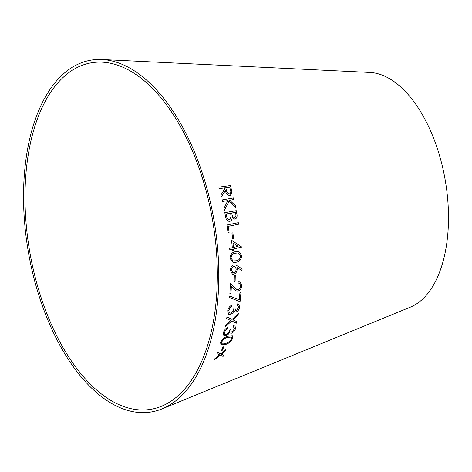 <?xml version="1.0" encoding="UTF-8"?>
<svg xmlns="http://www.w3.org/2000/svg" width="472" height="472" viewBox="0 0 472 472"><rect width="100%" height="100%" fill="white"/><g stroke="black" fill="none" stroke-linecap="round" stroke-linejoin="round"><path stroke-width="0.71" d="M162.002 408.905L410.333 307.16A119.888 63.272 -99.8 0 0 445.249 180.333A119.888 63.272 -99.8 0 0 369.971 72.458L101.917 59.525A178.469 94.188 -99.8 0 0 23.6 189.962A178.469 94.188 -99.8 0 0 162.002 408.905A178.469 94.188 -99.8 0 0 213.981 220.105A178.469 94.188 -99.8 0 0 101.917 59.525M214.902 358.649L214.341 359.9L220.212 355.151L223.097 356.425L223.645 355.186L221.38 354.183L225.445 350.838L225.952 349.54L220.737 353.888L217.468 352.372L216.967 353.658L219.574 354.844L214.902 358.649M223.108 346.153L221.575 350.489L222.536 350.136L224.07 345.799L223.108 346.153M220.648 342.436L220.902 344.743L225.339 344.513C228.554 343.675 231.026 341.581 232.761 338.235L232.442 335.916L227.923 336.194C224.76 336.99 222.336 339.073 220.648 342.436M226.283 334.536L224.849 334.424L224.536 332.353L225.645 330.111L227.48 328.589L227.758 327.32C225.545 328.512 224.1 330.312 223.421 332.725L223.852 335.557L226.047 335.739L228.318 334.206L229.693 332.377L230.13 333.073L231.634 333.179C233.605 332.229 234.903 330.666 235.534 328.494L235.038 326.075L233.433 325.745L233.144 327.067L234.124 327.373L234.413 328.884L231.982 331.863L231.026 331.798L230.784 329.568L229.728 329.934C229.303 332.022 228.153 333.551 226.283 334.536M225.303 325.568L224.961 327.114L231.752 321.001L236.454 323.167L236.791 321.644L232.991 319.857L238.053 315.19L238.33 313.603L232.065 319.408L226.943 316.983L226.672 318.576L230.814 320.559L225.303 325.568M230.82 313.131L229.516 313.048L228.802 310.606L229.711 308.198L231.445 306.647L231.599 305.266C229.445 306.434 228.147 308.328 227.693 310.942L228.684 314.299L230.702 314.452L232.879 312.901L234.1 310.959L234.808 311.898L236.177 311.974C238.1 311.054 239.274 309.408 239.705 307.042L238.679 304.163L237.268 303.885L237.103 305.319L237.953 305.585L238.59 307.402L236.401 310.541L235.51 310.482L234.938 307.927L233.888 308.269C233.664 310.541 232.637 312.163 230.82 313.131M240.059 301.691L240.985 292.575L239.912 292.882L239.245 299.797L229.787 296.074L229.209 297.407L240.059 301.691L240.962 292.563M229.888 293.631L230.985 293.313L231.351 286.533L236.378 290.953L238.159 291.029C240.313 290.144 241.534 288.303 241.823 285.507L239.935 281.731L238.153 281.701L238.112 283.129L239.493 283.188L240.744 285.743C240.537 287.684 239.699 288.97 238.224 289.613L236.903 289.554L230.36 283.625L229.888 293.631M234.33 275.701L234.195 281.33L235.133 281.082L235.274 275.459L234.33 275.701M237.204 269.01L236.973 267.518L241.664 270.391L242.266 268.987L237.044 265.724L235.127 264.851L233.687 264.869C231.581 265.671 230.46 267.512 230.324 270.391L232.454 274.226L233.841 274.208C235.888 273.483 237.009 271.754 237.204 269.01L236.973 267.518M229.947 258.284L233.068 262.438L236.1 262.243C239.375 261.866 241.298 259.624 241.876 255.523L238.49 251.446L235.617 251.712C232.366 252.024 230.478 254.213 229.947 258.284M232.448 249.234L232.59 251.104L233.681 250.856L233.54 248.98L241.452 247.151L241.428 246.832L231.575 240.283L232.318 247.688L229.681 248.302L229.811 249.847L232.448 249.234L229.787 249.847M231.941 233.032L232.613 238.867L233.557 238.673L232.885 232.843L231.941 233.032M238.566 224.241L238.319 222.678L226.932 224.985L228.035 232.525L229.132 232.301L228.277 226.324L238.566 224.241L238.295 222.678M234.885 219.179C236.838 218.4 237.487 216.577 236.832 213.71L236.254 210.654L224.802 212.642L225.592 216.902C226.159 219.881 227.533 221.374 229.722 221.374C231.233 220.967 232.041 219.71 232.147 217.604L234.885 219.179C236.814 218.4 237.463 216.577 236.808 213.71L236.236 210.66L224.784 212.642M220.925 194.948L221.386 196.836L225.392 190.623C226.041 193.721 227.516 195.331 229.817 195.449L230.424 195.284L231.982 191.992L230.424 185.543L218.866 187.124L219.285 188.635L224.66 187.891L224.896 188.759L220.925 194.948M224.46 210.264L229.014 201.208L235.788 207.704L235.351 205.621L229.657 200.234L233.953 199.491L233.575 197.933L222.135 199.922L222.513 201.473L227.846 200.553L224.035 208.217L224.46 210.264M25.063 190.658A175.79 92.777 -99.8 0 0 161.389 406.309A175.79 92.777 -99.8 0 0 212.589 220.347A175.79 92.777 -99.8 0 0 102.206 62.174A175.79 92.777 -99.8 0 0 25.063 190.658M221.362 196.842L225.392 190.623M230.419 195.29L231.982 191.992M231.958 192.004L230.424 185.543M230.407 185.549L218.849 187.136M229.433 193.868L229.416 193.874C227.817 193.727 226.831 192.552 226.442 190.352L225.763 187.75L229.711 187.201L230.424 189.862C231.156 191.957 230.826 193.29 229.433 193.868L229.433 193.868C227.834 193.703 226.843 192.535 226.46 190.346L225.781 187.738M224.436 210.27L229.014 201.208M235.77 207.709L235.351 205.621M235.327 205.627L229.657 200.234M233.929 199.497L233.575 197.933M233.552 197.939L222.111 199.927M234.619 217.562L234.596 217.568C233.026 217.409 232.13 216.188 231.899 213.893L231.734 213.008L235.422 212.365L235.758 214.158C236.177 215.952 235.793 217.085 234.619 217.562C233.044 217.391 232.147 216.164 231.923 213.887L231.758 213.002M229.705 221.38C231.209 220.967 232.017 219.71 232.13 217.61L232.147 217.604M229.439 219.763L229.422 219.763C227.746 219.58 226.79 218.288 226.548 215.887L226.194 213.969L230.607 213.202L231.127 216.86L229.439 219.763C227.769 219.574 226.808 218.282 226.566 215.881L226.218 213.963M228.011 232.525L229.109 232.301L228.253 226.33L238.543 224.247M232.596 238.867L233.557 238.673M233.534 238.673L232.861 232.843M232.566 251.104L233.681 250.856M233.658 250.85L233.54 248.98M233.516 248.98L241.452 247.151M241.428 247.145L241.428 246.832M241.404 246.832L231.551 240.283M233.41 247.434L232.956 242.879L238.142 246.337L233.41 247.434L232.973 242.879M233.056 262.432L236.1 262.243M236.077 262.237C239.351 261.86 241.28 259.618 241.859 255.517L238.478 251.44M233.103 260.91L230.955 258.095C231.528 254.963 233.097 253.322 235.664 253.181L238.301 252.927L240.803 255.824C240.189 258.921 238.602 260.579 236.041 260.804L233.103 260.91L230.979 258.101C231.551 254.963 233.121 253.322 235.687 253.181L238.289 252.927M232.448 274.22L233.823 274.202C235.864 273.477 236.985 271.748 237.18 269.005M241.64 270.385L242.266 268.987L237.044 265.724M237.027 265.718L235.121 264.851M232.914 272.727L231.41 270.161C231.51 268.179 232.283 266.904 233.723 266.338L234.631 266.326L236.207 268.91C236.088 270.893 235.298 272.161 233.841 272.716L232.914 272.727L231.433 270.167C231.534 268.185 232.307 266.91 233.746 266.344L234.631 266.326M234.171 281.318L235.133 281.082M235.115 281.076L235.251 275.453M229.864 293.619L230.985 293.313M230.961 293.301L231.351 286.533M236.366 290.953L238.159 291.029M238.136 291.017C240.289 290.132 241.511 288.292 241.8 285.501L239.923 281.725M238.112 283.117L239.493 283.188M236.903 289.554L230.336 283.619M229.185 297.395L240.036 301.679M229.498 313.036L228.802 310.606M228.778 310.588L229.711 308.198M229.687 308.187L231.445 306.647M231.422 306.629L231.575 305.254M228.672 314.293L230.702 314.452L232.879 312.901M232.861 312.889L234.1 310.959M234.796 311.886L236.177 311.974M236.153 311.962C238.077 311.036 239.257 309.396 239.682 307.03L239.705 307.042M239.682 307.03L238.673 304.157M237.103 305.313L237.935 305.573M235.493 310.47L234.914 307.933M226.648 318.559L230.814 320.559M224.943 327.096L231.752 321.001M231.728 320.984L236.454 323.167M236.437 323.155L236.773 321.627M238.053 315.19L232.991 319.857M238.035 315.178L238.307 313.591M224.831 334.406L224.519 332.335L225.645 330.111M225.628 330.093L227.48 328.589M227.463 328.577L227.74 327.303M223.84 335.551L226.047 335.739M226.029 335.722L228.318 334.206M228.3 334.188L229.693 332.377M230.124 333.061L231.634 333.179M231.61 333.161C233.581 332.211 234.885 330.648 235.516 328.477L235.026 326.063M233.144 327.055L234.124 327.373M231.003 331.781L230.761 329.58M220.896 344.731L225.339 344.513M225.315 344.495C228.531 343.651 231.009 341.563 232.743 338.217L232.761 338.235M232.743 338.217L232.43 335.911M221.852 343.651L221.657 342.1C223.108 339.486 225.073 337.905 227.545 337.362L231.38 337.032L231.652 338.66C230.171 341.215 228.188 342.796 225.693 343.404L222.878 343.988L221.875 343.675L221.681 342.117C223.132 339.504 225.091 337.922 227.569 337.38L231.38 337.032M221.551 350.466L222.536 350.136M222.513 350.118L224.052 345.781M216.949 353.64L219.574 354.844M214.317 359.882L220.212 355.151M220.194 355.127L223.097 356.425M223.079 356.401L223.628 355.162M221.362 354.165L225.445 350.838M225.427 350.814L225.929 349.522"/></g></svg>

